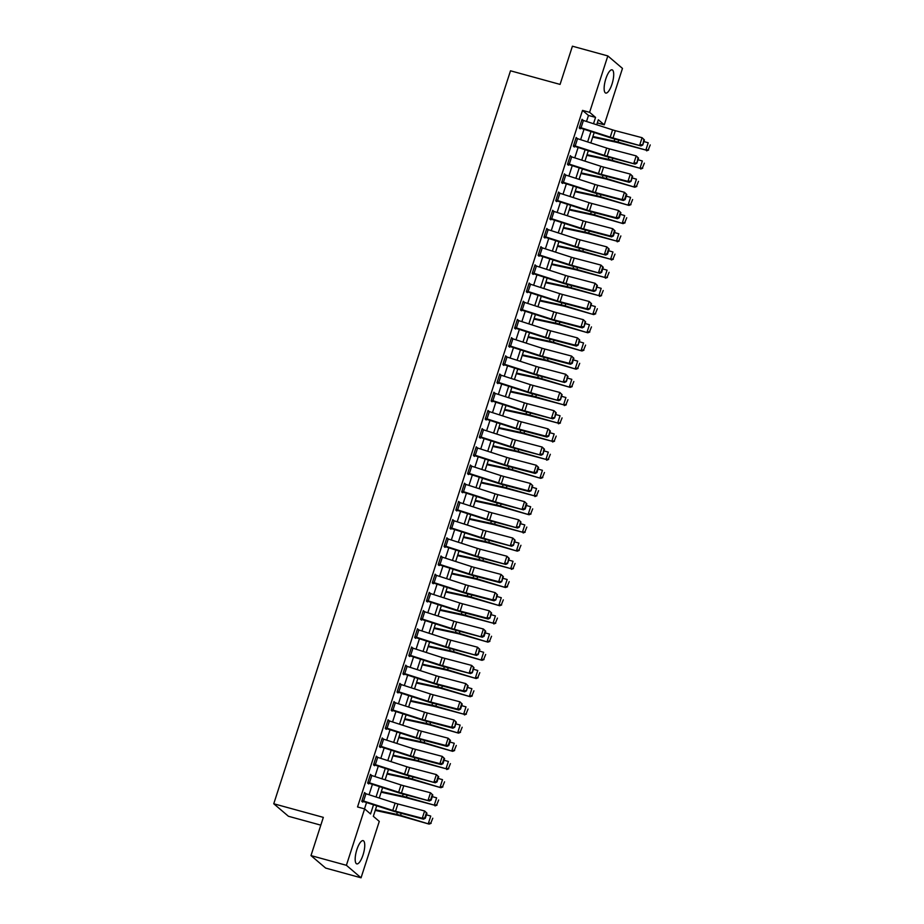 <?xml version="1.0" encoding="UTF-8"?>
<svg xmlns="http://www.w3.org/2000/svg" width="924" height="924" viewBox="0 0 924 924"><rect width="100%" height="100%" fill="white"/><g stroke="black" fill="none" stroke-linecap="round" stroke-linejoin="round"><path stroke-width="1.39" d="M356.872 849.63A12.047 3.719 -74.7 0 1 363.144 840.644A12.047 3.719 -74.7 0 1 363.051 854.896A12.047 3.719 -74.7 0 1 356.768 863.882A12.047 3.719 -74.7 0 1 356.872 849.63M605.832 78.817A12.047 3.719 -74.7 0 1 612.115 69.843A12.047 3.719 -74.7 0 1 612.011 84.084A12.047 3.719 -74.7 0 1 605.74 93.07A12.047 3.719 -74.7 0 1 605.832 78.817M320.813 825.155L288.415 816.262L273.758 803.764L510.498 70.802L560.071 84.407L572.418 46.2L607.83 55.925L622.476 68.411L604.261 124.821L598.325 119.762L596.708 124.752M597.297 122.915L604.261 124.821M376.726 805.809L373.331 816.319L379.279 821.39L361.053 877.8L346.396 865.303L364.622 808.893L370.559 813.963L373.527 804.781M346.396 865.303L310.984 855.589L325.641 868.075L361.053 877.8M586.521 121.471L588.461 115.454L582.524 110.383L357.542 806.952L364.622 808.893M364.495 808.858L366.551 802.529M369.057 794.744L372.418 784.326M374.936 776.553L378.297 766.135M380.815 758.35L384.176 747.932M386.694 740.159L390.055 729.741M392.561 721.967L395.934 711.538M398.44 703.765L401.813 693.346M404.319 685.573L407.692 675.155M410.198 667.371L413.559 656.952M416.077 649.179L419.438 638.761M421.956 630.976L425.317 620.558M427.835 612.785L431.196 602.367M433.714 594.582L437.075 584.164M439.581 576.391L442.954 565.973M445.46 558.188L448.833 547.77M451.339 539.997L454.7 529.579M457.218 521.794L460.579 511.376M463.097 503.603L466.458 493.185M468.976 485.4L472.337 474.982M474.855 467.209L478.216 456.791M480.723 449.018L484.095 438.6M486.602 430.815L489.974 420.397M492.48 412.624L495.841 402.206M498.359 394.421L501.72 384.003M504.238 376.23L507.599 365.812M510.117 358.027L513.478 347.609M515.996 339.836L519.357 329.418M521.864 321.633L525.236 311.215M527.743 303.442L531.115 293.024M533.622 285.239L536.983 274.821M539.5 267.048L542.862 256.629M545.379 248.845L548.74 238.427M551.258 230.653L554.619 220.235M557.137 212.462L560.498 202.033M563.005 194.259L566.377 183.841M568.884 176.068L572.256 165.65M574.763 157.865L578.135 147.447M580.642 139.674L584.003 129.256M582.975 120.328L582.051 119.265L579.232 127.997L580.226 128.852L580.457 128.124L579.302 127.801M577.096 138.531L576.172 137.468L573.354 146.2L574.347 147.043L574.578 146.315L573.423 145.992M571.217 156.722L570.304 155.659L567.475 164.391L568.468 165.234L568.699 164.507L567.544 164.195M565.338 174.925L564.425 173.862L561.596 182.594L562.589 183.437L562.832 182.709L561.665 182.386M559.459 193.116L558.546 192.053L555.728 200.785L556.71 201.628L556.953 200.901L555.786 200.589M553.591 211.319L552.668 210.256L549.849 218.988L550.831 219.831L551.074 219.103L549.907 218.78M547.713 229.51L546.789 228.447L543.97 237.179L544.964 238.022L545.195 237.295L544.028 236.983M541.834 247.713L540.91 246.639L538.091 255.382L539.085 256.225L539.316 255.498L538.161 255.174M535.955 265.904L535.031 264.841L532.212 273.573L533.206 274.416L533.437 273.689L532.282 273.377M530.076 284.107L529.163 283.033L526.333 291.776L527.327 292.619L527.558 291.892L526.403 291.568M524.197 302.298L523.284 301.236L520.455 309.967L521.448 310.811L521.679 310.083L520.524 309.771M518.318 320.501L517.405 319.427L514.587 328.17L515.569 329.013L515.811 328.286L514.645 327.962M512.439 338.692L511.526 337.63L508.708 346.361L509.69 347.205L509.933 346.477L508.766 346.165M506.571 356.883L505.647 355.821L502.829 364.553L503.823 365.407L504.054 364.68L502.887 364.356M500.692 375.086L499.769 374.024L496.95 382.755L497.944 383.599L498.175 382.871L497.02 382.548M494.814 393.278L493.89 392.215L491.071 400.947L492.065 401.801L492.296 401.062L491.141 400.75M488.935 411.48L488.011 410.418L485.192 419.149L486.186 419.993L486.417 419.265L485.262 418.942M483.056 429.672L482.143 428.609L479.313 437.341L480.307 438.184L480.538 437.456L479.383 437.144M477.177 447.874L476.264 446.812L473.446 455.544L474.428 456.387L474.67 455.659L473.504 455.336M471.298 466.066L470.385 465.003L467.567 473.735L468.549 474.578L468.791 473.85L467.625 473.538M465.43 484.268L464.506 483.206L461.688 491.938L462.681 492.781L462.912 492.053L461.746 491.73M459.551 502.46L458.627 501.397L455.809 510.129L456.803 510.972L457.034 510.244L455.878 509.933M453.672 520.662L452.748 519.588L449.93 528.332L450.924 529.175L451.155 528.447L450 528.124M447.793 538.854L446.869 537.791L444.051 546.523L445.045 547.366L445.276 546.638L444.121 546.327M441.915 557.057L441.002 555.982L438.172 564.726L439.166 565.569L439.397 564.841L438.242 564.518M436.036 575.248L435.123 574.185L432.293 582.917L433.287 583.76L433.529 583.032L432.363 582.721M430.157 593.451L429.244 592.376L426.426 601.12L427.408 601.963L427.65 601.235L426.484 600.912M424.289 611.642L423.365 610.579L420.547 619.311L421.529 620.154L421.771 619.426L420.605 619.103M418.41 629.833L417.486 628.77L414.668 637.502L415.661 638.357L415.892 637.629L414.737 637.306M412.531 648.036L411.607 646.973L408.789 655.705L409.782 656.548L410.013 655.821L408.858 655.497M406.652 666.227L405.728 665.164L402.91 673.896L403.904 674.739L404.135 674.012L402.979 673.7M400.773 684.43L399.861 683.367L397.031 692.099L398.025 692.942L398.256 692.215L397.101 691.891M394.894 702.621L393.982 701.559L391.152 710.29L392.146 711.134L392.388 710.406L391.222 710.094M389.016 720.824L388.103 719.761L385.285 728.493L386.267 729.336L386.509 728.609L385.343 728.285M383.148 739.015L382.224 737.953L379.406 746.684L380.388 747.528L380.63 746.8L379.464 746.488M377.269 757.218L376.345 756.144L373.527 764.887L374.52 765.73L374.751 765.003L373.596 764.679M371.39 775.409L370.466 774.347L367.648 783.078L368.641 783.922L368.872 783.194L367.717 782.882M365.511 793.612L364.587 792.538L361.769 801.281L362.762 802.124L362.993 801.397L361.838 801.073M310.984 855.589L323.331 817.37L273.758 803.764M582.524 110.383L589.604 112.324L607.83 55.925M593.508 123.724L595.553 117.394L589.604 112.324M376.045 796.996L379.406 786.578M381.924 778.805L385.285 768.387M387.791 760.602L391.164 750.184M393.67 742.411L397.043 731.993M399.549 724.208L402.91 713.79M405.428 706.017L408.789 695.599M411.307 687.814L414.668 677.396M417.186 669.623L420.547 659.205M423.065 651.432L426.426 641.002M428.932 633.229L432.305 622.811M434.811 615.038L438.184 604.619M440.69 596.835L444.051 586.417M446.569 578.643L449.93 568.225M452.448 560.441L455.809 550.023M458.327 542.249L461.688 531.831M464.206 524.047L467.567 513.629M470.073 505.855L473.446 495.437M475.952 487.653L479.325 477.234M481.831 469.461L485.192 459.043M487.71 451.258L491.071 440.84M493.589 433.067L496.95 422.649M499.468 414.864L502.829 404.446M505.347 396.673L508.708 386.255M511.215 378.482L514.587 368.064M517.093 360.279L520.466 349.861M522.972 342.088L526.345 331.67M528.851 323.885L532.212 313.467M534.73 305.694L538.091 295.276M540.609 287.491L543.97 277.073M546.488 269.3L549.849 258.882M552.356 251.097L555.728 240.679M558.235 232.906L561.607 222.488M564.114 214.703L567.486 204.285M569.993 196.512L573.354 186.094M575.871 178.309L579.232 167.891M581.75 160.118L585.111 149.7M587.629 141.926L590.99 131.497M594.19 132.536L590.829 142.954M588.311 150.727L584.95 161.146M582.443 168.93L579.071 179.348M576.564 187.122L573.192 197.54M570.686 205.324L567.324 215.742M564.807 223.516L561.446 233.934M558.928 241.718L555.567 252.137M553.049 259.91L549.688 270.328M547.17 278.112L543.809 288.531M541.302 296.304L537.93 306.722M535.423 314.507L532.051 324.925M529.544 332.698L526.172 343.116M523.665 350.889L520.304 361.307M517.787 369.092L514.425 379.51M511.908 387.283L508.547 397.701M506.029 405.486L502.668 415.904M500.161 423.677L496.789 434.095M494.282 441.88L490.91 452.298M488.403 460.071L485.031 470.489M482.524 478.274L479.163 488.692M476.645 496.465L473.284 506.883M470.766 514.668L467.405 525.086M464.887 532.859L461.526 543.277M459.009 551.062L455.648 561.48M453.141 569.253L449.769 579.671M447.262 587.445L443.89 597.863M441.383 605.647L438.022 616.065M435.504 623.839L432.143 634.257M429.625 642.041L426.264 652.459M423.746 660.233L420.385 670.651M417.867 678.435L414.506 688.854M412 696.627L408.627 707.045M406.121 714.829L402.748 725.248M400.242 733.021L396.881 743.439M394.363 751.224L391.002 761.642M388.484 769.415L385.123 779.833M382.605 787.618L379.244 798.036M588.461 115.454L595.553 117.394M581.889 119.797L583.044 120.108M576.01 137.988L577.165 138.311M570.131 156.191L571.286 156.502M564.252 174.382L565.407 174.705M558.373 192.585L559.54 192.897M552.494 210.776L553.661 211.099M546.615 228.979L547.782 229.291M540.748 247.17L541.903 247.493M534.869 265.361L536.024 265.685M528.99 283.564L530.145 283.887M523.111 301.755L524.266 302.079M517.232 319.958L518.399 320.27M511.353 338.149L512.52 338.473M505.474 356.352L506.641 356.664M499.607 374.543L500.762 374.867M493.728 392.746L494.883 393.058M487.849 410.937L489.004 411.261M481.97 429.14L483.125 429.452M476.091 447.332L477.246 447.655M470.212 465.534L471.379 465.846M464.333 483.726L465.5 484.049M458.454 501.928L459.621 502.24M452.587 520.12L453.742 520.443M446.708 538.311L447.863 538.634M440.829 556.514L441.984 556.826M434.95 574.705L436.105 575.028M429.071 592.908L430.238 593.22M423.192 611.099L424.359 611.422M417.313 629.302L418.48 629.614M411.446 647.493L412.601 647.816M405.567 665.696L406.722 666.008M399.688 683.887L400.843 684.21M393.809 702.09L394.964 702.402M387.93 720.281L389.096 720.605M382.051 738.484L383.217 738.796M376.172 756.675L377.339 756.999M370.305 774.866L371.46 775.19M364.426 793.069L365.581 793.381M583.402 120.466L581.057 127.755A5.405 0.739 17.9 0 0 579.463 127.269L581.82 119.993A5.405 0.739 17.9 0 1 583.402 120.466L612.577 129.868A7.715 1.051 -162.1 0 0 615.349 130.688L642.088 137.699L644.398 139.905L643.901 139.547L642.758 144.999L644.398 139.905M581.057 127.755L610.233 137.156A7.715 1.051 -162.1 0 0 613.005 137.965L640.979 145.9L614.241 138.877A11.585 1.571 17.9 0 1 610.083 137.653L580.457 128.124M642.261 144.641L639.731 144.987L642.088 137.699L643.901 139.547M640.979 145.9L642.758 144.999M592.711 137.122L616.158 142.215A7.715 1.051 17.9 0 1 618.757 142.874L645.864 150.058L618.029 142.1A11.585 1.571 -162.1 0 0 614.137 141.106L592.908 136.498M648.301 149.734L650.242 144.941L648.301 149.734L645.864 150.058L648.209 142.781L643.878 141.534M648.602 150.046L646.592 150.831M577.535 138.669L575.178 145.946A5.405 0.739 17.9 0 0 573.596 145.472L575.941 138.196A5.405 0.739 17.9 0 1 577.535 138.669L606.698 148.071A7.715 1.051 -162.1 0 0 609.47 148.88L636.209 155.902L638.53 158.108L638.034 157.738L636.879 163.202L638.53 158.108M575.178 145.946L604.354 155.347A7.715 1.051 -162.1 0 0 607.126 156.156L635.1 164.091L608.373 157.068A11.585 1.571 17.9 0 1 604.204 155.856L574.578 146.315M636.382 162.832L633.852 163.178L636.209 155.902L638.034 157.738M635.1 164.091L636.879 163.202M571.656 156.861L569.299 164.137A5.405 0.739 17.9 0 0 567.717 163.663L570.062 156.387A5.405 0.739 17.9 0 1 571.656 156.861L600.819 166.262A7.715 1.051 -162.1 0 0 603.603 167.082L630.33 174.093L632.651 176.299L632.155 175.93L631 181.393L632.651 176.299M569.299 164.137L598.475 173.539A7.715 1.051 -162.1 0 0 601.247 174.359L627.985 181.381L629.221 182.294L602.494 175.271A11.585 1.571 17.9 0 1 598.325 174.047L568.699 164.507M630.503 181.035L627.985 181.381L630.33 174.093L632.155 175.93M629.221 182.294L631 181.393M565.777 175.063L563.421 182.34A5.405 0.739 17.9 0 0 561.838 181.866L564.183 174.59A5.405 0.739 17.9 0 1 565.777 175.063L594.952 184.465A7.715 1.051 -162.1 0 0 597.724 185.274L624.451 192.296L626.772 194.502L626.276 194.132L624.624 199.226L625.121 199.596L626.772 194.502M563.421 182.34L592.596 191.742A7.715 1.051 -162.1 0 0 595.368 192.55L622.106 199.572L623.342 200.485L596.615 193.463A11.585 1.571 17.9 0 1 592.457 192.25L562.832 182.709M624.624 199.226L622.106 199.572L624.451 192.296L626.276 194.132M623.342 200.485L625.121 199.596M586.832 155.313L610.29 160.406A7.715 1.051 17.9 0 1 612.878 161.065L639.986 168.249L612.15 160.291A11.585 1.571 -162.1 0 0 608.258 159.309L587.04 154.701M642.434 167.925L644.363 163.144L642.434 167.925L639.986 168.249L642.33 160.972L637.999 159.737M642.723 168.237L640.713 169.023M580.953 173.516L604.411 178.598A7.715 1.051 17.9 0 1 606.999 179.268L634.834 187.226L606.271 178.494A11.585 1.571 -162.1 0 0 602.379 177.5L581.161 172.892M636.555 186.128L638.496 181.335L636.555 186.128L634.107 186.452L636.451 179.175L632.12 177.928M636.844 186.44L634.834 187.226M575.086 191.707L598.533 196.8A7.715 1.051 17.9 0 1 601.12 197.459L628.955 205.417L600.392 196.685A11.585 1.571 -162.1 0 0 596.5 195.703L575.282 191.095M630.676 204.32L632.617 199.538L630.676 204.32L628.228 204.643L630.584 197.366L626.241 196.131M630.965 204.631L628.955 205.417M559.898 193.255L557.542 200.531A5.405 0.739 17.9 0 0 555.959 200.058L558.304 192.781A5.405 0.739 17.9 0 1 559.898 193.255L589.073 202.656A7.715 1.051 -162.1 0 0 591.845 203.476L618.572 210.487L620.893 212.693L620.397 212.324L618.745 217.429L619.253 217.787L620.893 212.693M557.542 200.531L586.717 209.933A7.715 1.051 -162.1 0 0 589.489 210.753L616.227 217.764L617.463 218.676L590.736 211.665A11.585 1.571 17.9 0 1 586.578 210.441L556.953 200.901M618.745 217.429L616.227 217.764L618.572 210.487L620.397 212.324M617.463 218.676L619.253 217.787M569.207 209.898L592.654 214.992A7.715 1.051 17.9 0 1 595.241 215.662L623.088 223.62L594.513 214.888A11.585 1.571 -162.1 0 0 590.621 213.894L569.403 209.286M624.797 222.522L626.738 217.729L624.797 222.522L622.349 222.846L624.705 215.569L620.362 214.322M625.086 222.823L623.088 223.62M554.019 211.457L551.674 218.734A5.405 0.739 17.9 0 0 550.08 218.26L552.437 210.984A5.405 0.739 17.9 0 1 554.019 211.457L583.194 220.859A7.715 1.051 -162.1 0 0 585.966 221.668L612.704 228.69L615.014 230.885L614.518 230.526L612.878 235.62L613.374 235.99L615.014 230.885M551.674 218.734L580.838 228.136A7.715 1.051 -162.1 0 0 583.61 228.944L610.348 235.967L611.596 236.879L584.857 229.857A11.585 1.571 17.9 0 1 580.699 228.644L551.074 219.103M612.878 235.62L610.348 235.967L612.704 228.69L614.518 230.526M611.596 236.879L613.374 235.99M563.328 228.101L586.775 233.195A7.715 1.051 17.9 0 1 589.373 233.853L616.47 241.037L588.634 233.079A11.585 1.571 -162.1 0 0 584.742 232.086L563.524 227.477M618.918 240.714L620.859 235.932L618.918 240.714L616.47 241.037L618.826 233.76L614.483 232.525M619.207 241.025L617.209 241.811M548.14 229.649L545.795 236.925A5.405 0.739 17.9 0 0 544.201 236.452L546.558 229.175A5.405 0.739 17.9 0 1 548.14 229.649L577.315 239.05A7.715 1.051 -162.1 0 0 580.087 239.87L606.825 246.881L609.135 249.087L608.639 248.718L606.999 253.811L607.495 254.181L609.135 249.087M545.795 236.925L574.959 246.327A7.715 1.051 -162.1 0 0 577.743 247.147L605.717 255.07L578.978 248.059A11.585 1.571 17.9 0 1 574.82 246.835L545.195 237.295M606.999 253.811L604.469 254.158L606.825 246.881L608.639 248.718M605.717 255.07L607.495 254.181M557.449 246.292L580.896 251.386A7.715 1.051 17.9 0 1 583.494 252.044L610.591 259.24L582.755 251.282A11.585 1.571 -162.1 0 0 578.874 250.288L557.646 245.68M613.039 258.916L614.98 254.123L613.039 258.916L610.591 259.24L612.947 251.963L608.616 250.716M613.34 259.217L611.33 260.014M542.261 247.851L539.916 255.128A5.405 0.739 17.9 0 0 538.322 254.654L540.679 247.366A5.405 0.739 17.9 0 1 542.261 247.851L571.436 257.253A7.715 1.051 -162.1 0 0 574.208 258.062L600.947 265.084L603.256 267.279L602.76 266.921L601.12 272.014L601.616 272.384L603.256 267.279M539.916 255.128L569.092 264.53A7.715 1.051 -162.1 0 0 571.864 265.338L599.838 273.273L573.099 266.251A11.585 1.571 17.9 0 1 568.941 265.038L539.316 255.498M601.12 272.014L598.59 272.361L600.947 265.084L602.76 266.921M599.838 273.273L601.616 272.384M551.57 264.495L575.017 269.589A7.715 1.051 17.9 0 1 577.615 270.247L604.723 277.431L576.888 269.473A11.585 1.571 -162.1 0 0 572.995 268.48L551.767 263.871M607.16 277.108L609.101 272.326L607.16 277.108L604.723 277.431L607.068 270.154L602.737 268.919M607.461 277.419L605.451 278.205M536.394 266.043L534.037 273.319A5.405 0.739 17.9 0 0 532.443 272.846L534.8 265.569A5.405 0.739 17.9 0 1 536.394 266.043L565.557 275.444A7.715 1.051 -162.1 0 0 568.329 276.253L595.068 283.275L597.389 285.481L596.881 285.112L595.737 290.575L597.389 285.481M534.037 273.319L563.213 282.721A7.715 1.051 -162.1 0 0 565.985 283.541L592.711 290.552L593.959 291.464L567.232 284.453A11.585 1.571 17.9 0 1 563.062 283.229L533.437 273.689M595.241 290.205L592.711 290.552L595.068 283.275L596.881 285.112M593.959 291.464L595.737 290.575M545.691 282.686L569.149 287.78A7.715 1.051 17.9 0 1 571.737 288.438L598.844 295.634L571.009 287.676A11.585 1.571 -162.1 0 0 567.117 286.683L545.899 282.074M601.293 295.31L603.222 290.517L601.293 295.31L598.844 295.634L601.189 288.346L596.858 287.11M601.582 295.611L599.572 296.408M530.515 284.245L528.158 291.522A5.405 0.739 17.9 0 0 526.576 291.048L528.921 283.76A5.405 0.739 17.9 0 1 530.515 284.245L559.678 293.636A7.715 1.051 -162.1 0 0 562.462 294.456L589.189 301.478L591.51 303.673L591.014 303.315L589.859 308.766L591.51 303.673M528.158 291.522L557.334 300.924A7.715 1.051 -162.1 0 0 560.106 301.732L586.844 308.755L588.08 309.667L561.353 302.645A11.585 1.571 17.9 0 1 557.184 301.42L527.558 291.892M589.362 308.408L586.844 308.755L589.189 301.478L591.014 303.315M588.08 309.667L589.859 308.766M539.812 300.889L563.27 305.983A7.715 1.051 17.9 0 1 565.858 306.641L593.693 314.599L565.13 305.867A11.585 1.571 -162.1 0 0 561.238 304.874L540.02 300.265M595.414 313.502L597.343 308.72L595.414 313.502L592.965 313.825L595.31 306.549L590.979 305.313M595.703 313.813L593.693 314.599M524.636 302.437L522.279 309.713A5.405 0.739 17.9 0 0 520.697 309.24L523.042 301.963A5.405 0.739 17.9 0 1 524.636 302.437L553.811 311.838A7.715 1.051 -162.1 0 0 556.583 312.647L583.31 319.669L585.631 321.875L585.135 321.506L583.98 326.969L585.631 321.875M522.279 309.713L551.455 319.115A7.715 1.051 -162.1 0 0 554.227 319.935L580.965 326.946L582.201 327.858L555.474 320.847A11.585 1.571 17.9 0 1 551.316 319.623L521.679 310.083M583.483 326.599L580.965 326.946L583.31 319.669L585.135 321.506M582.201 327.858L583.98 326.969M533.945 319.08L557.391 324.174A7.715 1.051 17.9 0 1 559.979 324.832L587.814 332.79L559.251 324.058A11.585 1.571 -162.1 0 0 555.359 323.077L534.141 318.468M589.535 331.704L591.476 326.911L589.535 331.704L587.087 332.028L589.443 324.74L585.1 323.504M589.824 332.005L587.814 332.79M518.757 320.628L516.401 327.916A5.405 0.739 17.9 0 0 514.818 327.442L517.163 320.154A5.405 0.739 17.9 0 1 518.757 320.628L547.932 330.03A7.715 1.051 -162.1 0 0 550.704 330.85L577.431 337.872L579.752 340.067L579.256 339.709L578.101 345.16L579.752 340.067M516.401 327.916L545.576 337.318A7.715 1.051 -162.1 0 0 548.348 338.126L575.086 345.149L576.322 346.061L549.595 339.039A11.585 1.571 17.9 0 1 545.437 337.814L515.811 328.286M577.604 344.802L575.086 345.149L577.431 337.872L579.256 339.709M576.322 346.061L578.101 345.16M528.066 337.283L551.513 342.377A7.715 1.051 17.9 0 1 554.1 343.035L581.947 350.993L553.372 342.261A11.585 1.571 -162.1 0 0 549.48 341.268L528.262 336.659M583.656 349.896L585.597 345.114L583.656 349.896L581.208 350.219L583.564 342.943L579.221 341.707M583.945 350.208L581.947 350.993M512.878 338.831L510.533 346.107A5.405 0.739 17.9 0 0 508.939 345.634L511.295 338.357A5.405 0.739 17.9 0 1 512.878 338.831L542.053 348.233A7.715 1.051 -162.1 0 0 544.825 349.041L571.552 356.063L573.873 358.269L573.377 357.9L571.737 362.993L572.233 363.363L573.873 358.269M510.533 346.107L539.697 355.509A7.715 1.051 -162.1 0 0 542.469 356.329L569.207 363.34L570.454 364.252L543.716 357.242A11.585 1.571 17.9 0 1 539.558 356.017L509.933 346.477M571.737 362.993L569.207 363.34L571.552 356.063L573.377 357.9M570.454 364.252L572.233 363.363M522.187 355.474L545.634 360.568A7.715 1.051 17.9 0 1 548.232 361.226L576.068 369.184L547.493 360.452A11.585 1.571 -162.1 0 0 543.601 359.471L522.383 354.862M577.777 368.087L579.718 363.305L577.777 368.087L575.329 368.422L577.685 361.134L573.342 359.898M578.066 368.399L576.068 369.184M506.999 357.022L504.654 364.31A5.405 0.739 17.9 0 0 503.06 363.825L505.416 356.548A5.405 0.739 17.9 0 1 506.999 357.022L536.174 366.424A7.715 1.051 -162.1 0 0 538.946 367.244L565.684 374.255L567.994 376.461L567.498 376.103L566.354 381.554L567.994 376.461M504.654 364.31L533.818 373.712A7.715 1.051 -162.1 0 0 536.601 374.52L564.576 382.455L537.837 375.433A11.585 1.571 17.9 0 1 533.679 374.208L504.054 364.68M565.858 381.196L563.328 381.543L565.684 374.255L567.498 376.103M564.576 382.455L566.354 381.554M516.308 373.677L539.755 378.771A7.715 1.051 17.9 0 1 542.353 379.429L570.189 387.387L541.614 378.655A11.585 1.571 -162.1 0 0 537.733 377.662L516.504 373.053M571.898 386.29L573.839 381.508L571.898 386.29L569.45 386.613L571.806 379.337L567.475 378.089M572.199 386.602L570.189 387.387M501.12 375.225L498.775 382.501A5.405 0.739 17.9 0 0 497.181 382.028L499.538 374.751A5.405 0.739 17.9 0 1 501.12 375.225L530.295 384.627A7.715 1.051 -162.1 0 0 533.067 385.435L559.805 392.457L562.115 394.663L561.619 394.294L560.475 399.757L562.115 394.663M498.775 382.501L527.951 391.903A7.715 1.051 -162.1 0 0 530.722 392.712L558.697 400.646L531.958 393.624A11.585 1.571 17.9 0 1 527.8 392.411L498.175 382.871M559.979 399.387L557.449 399.734L559.805 392.457L561.619 394.294M558.697 400.646L560.475 399.757M510.429 391.868L533.876 396.962A7.715 1.051 17.9 0 1 536.474 397.62L563.582 404.804L535.735 396.846A11.585 1.571 -162.1 0 0 531.854 395.865L510.626 391.256M566.019 404.481L567.96 399.699L566.019 404.481L563.582 404.804L565.927 397.528L561.596 396.292M566.32 404.793L564.31 405.578M495.241 393.416L492.896 400.693A5.405 0.739 17.9 0 0 491.302 400.219L493.659 392.943A5.405 0.739 17.9 0 1 495.241 393.416L524.416 402.818A7.715 1.051 -162.1 0 0 527.188 403.638L553.926 410.649L556.248 412.855L555.74 412.497L554.596 417.948L556.248 412.855M492.896 400.693L522.072 410.094A7.715 1.051 -162.1 0 0 524.844 410.914L552.818 418.849L526.079 411.827A11.585 1.571 17.9 0 1 521.921 410.603L492.296 401.062M554.1 417.59L551.57 417.937L553.926 410.649L555.74 412.497M552.818 418.849L554.596 417.948M504.55 410.071L527.997 415.165A7.715 1.051 17.9 0 1 530.595 415.823L557.703 423.007L529.868 415.049A11.585 1.571 -162.1 0 0 525.975 414.056L504.758 409.447M560.14 422.684L562.081 417.891L560.14 422.684L557.703 423.007L560.048 415.731L555.717 414.483M560.441 422.996L558.431 423.781M489.373 411.619L487.017 418.895A5.405 0.739 17.9 0 0 485.435 418.422L487.78 411.145A5.405 0.739 17.9 0 1 489.373 411.619L518.537 421.021A7.715 1.051 -162.1 0 0 521.321 421.829L548.048 428.852L550.369 431.058L549.872 430.688L548.717 436.151L550.369 431.058M487.017 418.895L516.193 428.297A7.715 1.051 -162.1 0 0 518.965 429.106L545.703 436.128L546.939 437.04L520.212 430.018A11.585 1.571 17.9 0 1 516.042 428.805L486.417 419.265M548.221 435.782L545.703 436.128L548.048 428.852L549.872 430.688M546.939 437.04L548.717 436.151M498.671 428.262L522.129 433.356A7.715 1.051 17.9 0 1 524.716 434.014L551.824 441.198L523.989 433.241A11.585 1.571 -162.1 0 0 520.096 432.259L498.879 427.65M554.273 440.875L556.202 436.093L554.273 440.875L551.824 441.198L554.169 433.922L549.838 432.686M554.562 441.187L552.552 441.972M483.495 429.81L481.138 437.087A5.405 0.739 17.9 0 0 479.556 436.613L481.901 429.337A5.405 0.739 17.9 0 1 483.495 429.81L512.658 439.212A7.715 1.051 -162.1 0 0 515.442 440.032L542.169 447.043L544.49 449.249L543.993 448.879L542.838 454.342L544.49 449.249M481.138 437.087L510.314 446.488A7.715 1.051 -162.1 0 0 513.086 447.308L541.06 455.232L514.333 448.221A11.585 1.571 17.9 0 1 510.163 446.997L480.538 437.456M542.342 453.984L539.824 454.331L542.169 447.043L543.993 448.879M541.06 455.232L542.838 454.342M492.804 446.454L516.25 451.547A7.715 1.051 17.9 0 1 518.838 452.217L545.945 459.401L518.11 451.443A11.585 1.571 -162.1 0 0 514.218 450.45L493 445.842M548.394 459.078L550.334 454.285L548.394 459.078L545.945 459.401L548.302 452.125L543.959 450.877M548.683 459.39L546.673 460.175M477.616 448.013L475.259 455.289A5.405 0.739 17.9 0 0 473.677 454.816L476.022 447.539A5.405 0.739 17.9 0 1 477.616 448.013L506.791 457.415A7.715 1.051 -162.1 0 0 509.563 458.223L536.29 465.246L538.611 467.44L538.115 467.082L536.463 472.176L536.959 472.545L538.611 467.44M475.259 455.289L504.435 464.691A7.715 1.051 -162.1 0 0 507.207 465.5L533.945 472.522L535.181 473.434L508.454 466.412A11.585 1.571 17.9 0 1 504.296 465.199L474.67 455.659M536.463 472.176L533.945 472.522L536.29 465.246L538.115 467.082M535.181 473.434L536.959 472.545M486.925 464.657L510.371 469.75A7.715 1.051 17.9 0 1 512.959 470.408L540.806 478.366L512.231 469.635A11.585 1.571 -162.1 0 0 508.339 468.653L487.121 464.033M542.515 477.269L544.455 472.487L542.515 477.269L540.066 477.593L542.423 470.316L538.08 469.08M542.804 477.581L540.806 478.366M471.737 466.204L469.38 473.481A5.405 0.739 17.9 0 0 467.798 473.007L470.154 465.731A5.405 0.739 17.9 0 1 471.737 466.204L500.912 475.606A7.715 1.051 -162.1 0 0 503.684 476.426L530.411 483.437L532.732 485.643L532.236 485.273L531.092 490.736L532.732 485.643M469.38 473.481L498.556 482.882A7.715 1.051 -162.1 0 0 501.328 483.702L528.066 490.713L529.313 491.626L502.575 484.615A11.585 1.571 17.9 0 1 498.417 483.391L468.791 473.85M530.595 490.367L528.066 490.713L530.411 483.437L532.236 485.273M529.313 491.626L531.092 490.736M481.046 482.848L504.492 487.941A7.715 1.051 17.9 0 1 507.091 488.6L534.188 495.795L506.352 487.837A11.585 1.571 -162.1 0 0 502.46 486.844L481.242 482.236M536.636 495.472L538.577 490.679L536.636 495.472L534.188 495.795L536.544 488.519L532.201 487.271M536.925 495.772L534.927 496.569M465.858 484.407L463.513 491.683A5.405 0.739 17.9 0 0 461.919 491.21L464.275 483.933A5.405 0.739 17.9 0 1 465.858 484.407L495.033 493.809A7.715 1.051 -162.1 0 0 497.805 494.617L524.543 501.64L526.853 503.834L526.357 503.476L524.716 508.57L525.213 508.939L526.853 503.834M463.513 491.683L492.677 501.085A7.715 1.051 -162.1 0 0 495.46 501.894L523.434 509.829L496.696 502.806A11.585 1.571 17.9 0 1 492.538 501.593L462.912 492.053M524.716 508.57L522.187 508.916L524.543 501.64L526.357 503.476M523.434 509.829L525.213 508.939M475.167 501.051L498.613 506.144A7.715 1.051 17.9 0 1 501.212 506.802L529.048 514.76L500.473 506.029A11.585 1.571 -162.1 0 0 496.592 505.035L475.363 500.427M530.757 513.663L532.698 508.881L530.757 513.663L528.309 513.987L530.665 506.71L526.333 505.474M531.057 513.975L529.048 514.76M459.979 502.598L457.634 509.875A5.405 0.739 17.9 0 0 456.04 509.401L458.396 502.125A5.405 0.739 17.9 0 1 459.979 502.598L489.154 512A7.715 1.051 -162.1 0 0 491.926 512.82L518.664 519.831L520.974 522.037L520.478 521.667L519.334 527.13L520.974 522.037M457.634 509.875L486.798 519.276A7.715 1.051 -162.1 0 0 489.581 520.096L517.556 528.02L490.817 521.009A11.585 1.571 17.9 0 1 486.659 519.785L457.034 510.244M518.838 526.761L516.308 527.107L518.664 519.831L520.478 521.667M517.556 528.02L519.334 527.13M469.288 519.242L492.735 524.335A7.715 1.051 17.9 0 1 495.333 524.994L522.441 532.189L494.594 524.231A11.585 1.571 -162.1 0 0 490.713 523.238L469.484 518.63M524.878 531.866L526.819 527.073L524.878 531.866L522.441 532.189L524.786 524.913L520.455 523.665M525.178 532.166L523.169 532.963M454.1 520.801L451.755 528.078A5.405 0.739 17.9 0 0 450.161 527.604L452.517 520.316A5.405 0.739 17.9 0 1 454.1 520.801L483.275 530.203A7.715 1.051 -162.1 0 0 486.047 531.011L512.785 538.034L515.095 540.228L514.599 539.87L513.455 545.322L515.095 540.228M451.755 528.078L480.93 537.479A7.715 1.051 -162.1 0 0 483.702 538.288L511.677 546.223L484.938 539.2A11.585 1.571 17.9 0 1 480.78 537.976L451.155 528.447M512.959 544.964L510.429 545.31L512.785 538.034L514.599 539.87M511.677 546.223L513.455 545.322M463.409 537.445L486.856 542.538A7.715 1.051 17.9 0 1 489.454 543.197L517.29 551.154L488.727 542.423A11.585 1.571 -162.1 0 0 484.834 541.429L463.605 536.821M518.999 550.057L520.94 545.276L518.999 550.057L516.562 550.381L518.907 543.104L514.576 541.868M519.3 550.369L517.29 551.154M448.232 538.992L445.876 546.269A5.405 0.739 17.9 0 0 444.294 545.795L446.639 538.519A5.405 0.739 17.9 0 1 448.232 538.992L477.396 548.394A7.715 1.051 -162.1 0 0 480.18 549.202L506.906 556.225L509.228 558.431L508.731 558.061L507.576 563.524L509.228 558.431M445.876 546.269L475.052 555.671A7.715 1.051 -162.1 0 0 477.824 556.491L505.798 564.414L479.071 557.403A11.585 1.571 17.9 0 1 474.901 556.179L445.276 546.638M507.08 563.155L504.55 563.501L506.906 556.225L508.731 558.061M505.798 564.414L507.576 563.524M457.53 555.636L480.988 560.729A7.715 1.051 17.9 0 1 483.575 561.388L510.683 568.583L482.848 560.625A11.585 1.571 -162.1 0 0 478.955 559.632L457.738 555.024M513.132 568.26L515.061 563.467L513.132 568.26L510.683 568.583L513.028 561.295L508.697 560.059M513.421 568.56L511.411 569.346M442.353 557.184L439.997 564.472A5.405 0.739 17.9 0 0 438.415 563.998L440.76 556.71A5.405 0.739 17.9 0 1 442.353 557.184L471.517 566.585A7.715 1.051 -162.1 0 0 474.301 567.405L501.027 574.428L503.349 576.622L502.852 576.264L501.697 581.716L503.349 576.622M439.997 564.472L469.173 573.873A7.715 1.051 -162.1 0 0 471.945 574.682L498.683 581.704L499.919 582.617L473.192 575.594A11.585 1.571 17.9 0 1 469.022 574.37L439.397 564.841M501.201 581.358L498.683 581.704L501.027 574.428L502.852 576.264M499.919 582.617L501.697 581.716M451.651 573.839L475.109 578.932A7.715 1.051 17.9 0 1 477.696 579.591L505.532 587.548L476.969 578.817A11.585 1.571 -162.1 0 0 473.076 577.823L451.859 573.215M507.253 586.451L509.193 581.67L507.253 586.451L504.804 586.775L507.149 579.498L502.818 578.262M507.542 586.763L505.532 587.548M436.474 575.386L434.118 582.663A5.405 0.739 17.9 0 0 432.536 582.189L434.881 574.913A5.405 0.739 17.9 0 1 436.474 575.386L465.65 584.788A7.715 1.051 -162.1 0 0 468.422 585.597L495.149 592.619L497.47 594.825L496.973 594.455L495.818 599.919L497.47 594.825M434.118 582.663L463.294 592.065A7.715 1.051 -162.1 0 0 466.066 592.885L492.804 599.895L494.04 600.808L467.313 593.797A11.585 1.571 17.9 0 1 463.155 592.573L433.529 583.032M495.322 599.549L492.804 599.895L495.149 592.619L496.973 594.455M494.04 600.808L495.818 599.919M445.784 592.03L469.23 597.123A7.715 1.051 17.9 0 1 471.817 597.782L499.653 605.74L471.09 597.008A11.585 1.571 -162.1 0 0 467.197 596.026L445.98 591.418M501.374 604.643L503.314 599.861L501.374 604.643L498.925 604.977L501.282 597.689L496.939 596.454M501.663 604.954L499.653 605.74M430.596 593.578L428.239 600.866A5.405 0.739 17.9 0 0 426.657 600.392L429.013 593.104A5.405 0.739 17.9 0 1 430.596 593.578L459.771 602.979A7.715 1.051 -162.1 0 0 462.543 603.799L489.27 610.81L491.591 613.016L491.094 612.658L489.951 618.11L491.591 613.016M428.239 600.866L457.415 610.267A7.715 1.051 -162.1 0 0 460.187 611.076L486.925 618.098L488.172 619.011L461.434 611.988A11.585 1.571 17.9 0 1 457.276 610.764L427.65 601.235M489.454 617.752L486.925 618.098L489.27 610.81L491.094 612.658M488.172 619.011L489.951 618.11M439.905 610.233L463.351 615.326A7.715 1.051 17.9 0 1 465.95 615.985L493.046 623.169L465.211 615.211A11.585 1.571 -162.1 0 0 461.319 614.217L440.101 609.609M495.495 622.845L497.435 618.064L495.495 622.845L493.046 623.169L495.403 615.892L491.06 614.656M495.784 623.157L493.786 623.943M424.717 611.78L422.372 619.057A5.405 0.739 17.9 0 0 420.778 618.583L423.134 611.307A5.405 0.739 17.9 0 1 424.717 611.78L453.892 621.182A7.715 1.051 -162.1 0 0 456.664 621.991L483.402 629.013L485.712 631.219L485.216 630.849L483.575 635.943L484.072 636.313L485.712 631.219M422.372 619.057L451.536 628.459A7.715 1.051 -162.1 0 0 454.319 629.267L482.293 637.202L455.555 630.18A11.585 1.571 17.9 0 1 451.397 628.967L421.771 619.426M483.575 635.943L481.046 636.289L483.402 629.013L485.216 630.849M482.293 637.202L484.072 636.313M434.026 628.424L457.472 633.518A7.715 1.051 17.9 0 1 460.071 634.176L487.907 642.134L459.332 633.402A11.585 1.571 -162.1 0 0 455.44 632.42L434.222 627.812M489.616 641.037L491.556 636.255L489.616 641.037L487.167 641.371L489.524 634.083L485.192 632.848M489.905 641.348L487.907 642.134M418.838 629.972L416.493 637.26A5.405 0.739 17.9 0 0 414.899 636.775L417.255 629.498A5.405 0.739 17.9 0 1 418.838 629.972L448.013 639.373A7.715 1.051 -162.1 0 0 450.785 640.193L477.523 647.204L479.833 649.41L479.337 649.052L478.193 654.504L479.833 649.41M416.493 637.26L445.657 646.661A7.715 1.051 -162.1 0 0 448.44 647.47L476.414 655.405L449.676 648.382A11.585 1.571 17.9 0 1 445.518 647.158L415.892 637.629M477.696 654.146L475.167 654.492L477.523 647.204L479.337 649.052M476.414 655.405L478.193 654.504M428.147 646.627L451.593 651.72A7.715 1.051 17.9 0 1 454.192 652.379L482.028 660.337L453.453 651.605A11.585 1.571 -162.1 0 0 449.572 650.611L428.343 646.003M483.737 659.239L485.678 654.446L483.737 659.239L481.288 659.563L483.645 652.286L479.313 651.039M484.037 659.551L482.028 660.337M412.959 648.174L410.614 655.451A5.405 0.739 17.9 0 0 409.02 654.977L411.376 647.701A5.405 0.739 17.9 0 1 412.959 648.174L442.134 657.576A7.715 1.051 -162.1 0 0 444.906 658.385L471.644 665.407L473.954 667.613L473.458 667.244L472.314 672.707L473.954 667.613M410.614 655.451L439.789 664.853A7.715 1.051 -162.1 0 0 442.561 665.661L470.535 673.596L443.797 666.574A11.585 1.571 17.9 0 1 439.639 665.361L410.013 655.821M471.817 672.337L469.288 672.684L471.644 665.407L473.458 667.244M470.535 673.596L472.314 672.707M422.268 664.818L445.714 669.912A7.715 1.051 17.9 0 1 448.313 670.57L476.149 678.528L447.586 669.796A11.585 1.571 -162.1 0 0 443.693 668.814L422.464 664.206M477.858 677.431L479.799 672.649L477.858 677.431L475.421 677.754L477.766 670.477L473.434 669.242M478.158 677.742L476.149 678.528M407.091 666.366L404.735 673.642A5.405 0.739 17.9 0 0 403.153 673.169L405.497 665.892A5.405 0.739 17.9 0 1 407.091 666.366L436.255 675.767A7.715 1.051 -162.1 0 0 439.027 676.587L465.765 683.598L468.087 685.804L467.59 685.435L466.435 690.898L468.087 685.804M404.735 673.642L433.91 683.044A7.715 1.051 -162.1 0 0 436.682 683.864L463.409 690.886L464.657 691.799L437.93 684.776A11.585 1.571 17.9 0 1 433.76 683.552L404.135 674.012M465.939 690.54L463.409 690.886L465.765 683.598L467.59 685.435M464.657 691.799L466.435 690.898M416.389 683.021L439.847 688.103A7.715 1.051 17.9 0 1 442.434 688.773L470.27 696.731L441.707 687.999A11.585 1.571 -162.1 0 0 437.814 687.006L416.597 682.397M471.991 695.633L473.92 690.84L471.991 695.633L469.542 695.957L471.887 688.68L467.556 687.433M472.279 695.945L470.27 696.731M401.212 684.569L398.856 691.845A5.405 0.739 17.9 0 0 397.274 691.371L399.618 684.095A5.405 0.739 17.9 0 1 401.212 684.569L430.376 693.97A7.715 1.051 -162.1 0 0 433.16 694.779L459.886 701.801L462.208 704.007L461.711 703.638L460.06 708.731L460.556 709.101L462.208 704.007M398.856 691.845L428.031 701.247A7.715 1.051 -162.1 0 0 430.803 702.055L457.542 709.078L458.778 709.99L432.051 702.968A11.585 1.571 17.9 0 1 427.881 701.755L398.256 692.215M460.06 708.731L457.542 709.078L459.886 701.801L461.711 703.638M458.778 709.99L460.556 709.101M410.51 701.212L433.968 706.306A7.715 1.051 17.9 0 1 436.555 706.964L463.663 714.148L435.828 706.19A11.585 1.571 -162.1 0 0 431.935 705.208L410.718 700.6M466.112 713.825L468.052 709.043L466.112 713.825L463.663 714.148L466.008 706.872L461.677 705.636M466.401 714.136L464.391 714.922M395.333 702.76L392.977 710.036A5.405 0.739 17.9 0 0 391.395 709.563L393.739 702.286A5.405 0.739 17.9 0 1 395.333 702.76L424.509 712.161A7.715 1.051 -162.1 0 0 427.281 712.981L454.007 719.992L456.329 722.198L455.832 721.829L454.677 727.292L456.329 722.198M392.977 710.036L422.153 719.438A7.715 1.051 -162.1 0 0 424.924 720.258L451.663 727.269L452.899 728.181L426.172 721.17A11.585 1.571 17.9 0 1 422.014 719.946L392.388 710.406M454.181 726.934L451.663 727.269L454.007 719.992L455.832 721.829M452.899 728.181L454.677 727.292M404.643 719.403L428.089 724.497A7.715 1.051 17.9 0 1 430.676 725.167L458.512 733.125L429.949 724.393A11.585 1.571 -162.1 0 0 426.056 723.4L404.839 718.791M460.233 732.027L462.173 727.234L460.233 732.027L457.784 732.351L460.14 725.074L455.798 723.827M460.522 732.328L458.512 733.125M389.454 720.963L387.098 728.239A5.405 0.739 17.9 0 0 385.516 727.766L387.861 720.489A5.405 0.739 17.9 0 1 389.454 720.963L418.63 730.364A7.715 1.051 -162.1 0 0 421.402 731.173L448.128 738.195L450.45 740.39L449.953 740.032L448.302 745.125L448.81 745.495L450.45 740.39M387.098 728.239L416.274 737.641A7.715 1.051 -162.1 0 0 419.046 738.449L445.784 745.472L447.02 746.384L420.293 739.362A11.585 1.571 17.9 0 1 416.135 738.149L386.509 728.609M448.302 745.125L445.784 745.472L448.128 738.195L449.953 740.032M447.02 746.384L448.81 745.495M398.764 737.606L422.21 742.7A7.715 1.051 17.9 0 1 424.809 743.358L452.644 751.316L424.07 742.584A11.585 1.571 -162.1 0 0 420.177 741.591L398.96 736.982M454.354 750.219L456.294 745.437L454.354 750.219L451.905 750.542L454.262 743.266L449.919 742.03M454.643 750.531L452.644 751.316M383.576 739.154L381.231 746.43A5.405 0.739 17.9 0 0 379.637 745.957L381.993 738.68A5.405 0.739 17.9 0 1 383.576 739.154L412.751 748.556A7.715 1.051 -162.1 0 0 415.523 749.376L442.261 756.386L444.571 758.592L444.074 758.223L442.434 763.316L442.931 763.686L444.571 758.592M381.231 746.43L410.395 755.832A7.715 1.051 -162.1 0 0 413.167 756.652L439.905 763.663L441.152 764.575L414.414 757.564A11.585 1.571 17.9 0 1 410.256 756.34L380.63 746.8M442.434 763.316L439.905 763.663L442.261 756.386L444.074 758.223M441.152 764.575L442.931 763.686M392.885 755.797L416.331 760.891A7.715 1.051 17.9 0 1 418.93 761.549L446.026 768.745L418.191 760.787A11.585 1.571 -162.1 0 0 414.298 759.794L393.081 755.185M448.475 768.421L450.415 763.628L448.475 768.421L446.026 768.745L448.383 761.468L444.051 760.221M448.764 768.722L446.766 769.519M377.697 757.357L375.352 764.633A5.405 0.739 17.9 0 0 373.758 764.16L376.114 756.871A5.405 0.739 17.9 0 1 377.697 757.357L406.872 766.758A7.715 1.051 -162.1 0 0 409.644 767.567L436.382 774.589L438.692 776.784L438.195 776.426L436.555 781.519L437.052 781.889L438.692 776.784M375.352 764.633L404.516 774.035A7.715 1.051 -162.1 0 0 407.299 774.843L435.273 782.778L408.535 775.756A11.585 1.571 17.9 0 1 404.377 774.543L374.751 765.003M436.555 781.519L434.026 781.866L436.382 774.589L438.195 776.426M435.273 782.778L437.052 781.889M387.006 774L410.452 779.094A7.715 1.051 17.9 0 1 413.051 779.752L440.887 787.71L412.312 778.978A11.585 1.571 -162.1 0 0 408.431 777.985L387.202 773.376M442.596 786.613L444.536 781.831L442.596 786.613L440.147 786.936L442.504 779.66L438.172 778.424M442.896 786.925L440.887 787.71M371.818 775.548L369.473 782.824A5.405 0.739 17.9 0 0 367.879 782.351L370.235 775.074A5.405 0.739 17.9 0 1 371.818 775.548L400.993 784.95A7.715 1.051 -162.1 0 0 403.765 785.758L430.503 792.78L432.813 794.986L432.317 794.617L430.676 799.71L431.173 800.08L432.813 794.986M369.473 782.824L398.648 792.226A7.715 1.051 -162.1 0 0 401.42 793.046L429.394 800.969L402.656 793.959A11.585 1.571 17.9 0 1 398.498 792.734L368.872 783.194M430.676 799.71L428.147 800.057L430.503 792.78L432.317 794.617M429.394 800.969L431.173 800.08M381.127 792.191L404.573 797.285A7.715 1.051 17.9 0 1 407.172 797.943L434.28 805.139L406.445 797.181A11.585 1.571 -162.1 0 0 402.552 796.188L381.323 791.579M436.717 804.816L438.657 800.022L436.717 804.816L434.28 805.139L436.625 797.851L432.293 796.615M437.017 805.116L435.008 805.913M365.95 793.751L363.594 801.027A5.405 0.739 17.9 0 0 362.012 800.554L364.356 793.266A5.405 0.739 17.9 0 1 365.95 793.751L395.114 803.141A7.715 1.051 -162.1 0 0 397.886 803.961L424.624 810.983L426.946 813.178L426.449 812.82L424.797 817.913L425.294 818.271L426.946 813.178M363.594 801.027L392.769 810.429A7.715 1.051 -162.1 0 0 395.541 811.237L422.268 818.26L423.515 819.172L396.789 812.15A11.585 1.571 17.9 0 1 392.619 810.926L362.993 801.397M424.797 817.913L422.268 818.26L424.624 810.983L426.449 812.82M423.515 819.172L425.294 818.271M375.248 810.394L398.706 815.488A7.715 1.051 17.9 0 1 401.293 816.146L429.129 824.104L400.566 815.372A11.585 1.571 -162.1 0 0 396.673 814.379L375.456 809.771M430.85 823.007L432.779 818.225L430.85 823.007L428.401 823.33L430.746 816.054L426.414 814.818M431.138 823.319L429.129 824.104M612.577 129.868L610.233 137.156M615.349 130.688L613.005 137.965M618.029 142.1L618.687 140.044M614.137 141.106L614.806 139.027M606.698 148.071L604.354 155.347M609.47 148.88L607.126 156.156M600.819 166.262L598.475 173.539M603.603 167.082L601.247 174.359M594.952 184.465L592.596 191.742M597.724 185.274L595.368 192.55M612.15 160.291L612.808 158.235M608.258 159.309L608.928 157.219M606.271 178.494L606.929 176.438M602.379 177.5L603.049 175.421M600.392 196.685L601.05 194.629M596.5 195.703L597.17 193.613M589.073 202.656L586.717 209.933M591.845 203.476L589.489 210.753M594.513 214.888L595.183 212.832M590.621 213.894L591.302 211.815M583.194 220.859L580.838 228.136M585.966 221.668L583.61 228.944M588.634 233.079L589.304 231.023M584.742 232.086L585.423 230.007M577.315 239.05L574.959 246.327M580.087 239.87L577.743 247.147M582.755 251.282L583.425 249.226M578.874 250.288L579.544 248.198M571.436 257.253L569.092 264.53M574.208 258.062L571.864 265.338M576.888 269.473L577.546 267.417M572.995 268.48L573.665 266.401M565.557 275.444L563.213 282.721M568.329 276.253L565.985 283.541M571.009 287.676L571.667 285.62M567.117 286.683L567.786 284.592M559.678 293.636L557.334 300.924M562.462 294.456L560.106 301.732M565.13 305.867L565.788 303.811M561.238 304.874L561.908 302.795M553.811 311.838L551.455 319.115M556.583 312.647L554.227 319.935M559.251 324.058L559.909 322.014M555.359 323.077L556.029 320.986M547.932 330.03L545.576 337.318M550.704 330.85L548.348 338.126M553.372 342.261L554.042 340.205M549.48 341.268L550.161 339.189M542.053 348.233L539.697 355.509M544.825 349.041L542.469 356.329M547.493 360.452L548.163 358.397M543.601 359.471L544.282 357.38M536.174 366.424L533.818 373.712M538.946 367.244L536.601 374.52M541.614 378.655L542.284 376.599M537.733 377.662L538.403 375.583M530.295 384.627L527.951 391.903M533.067 385.435L530.722 392.712M535.735 396.846L536.405 394.791M531.854 395.865L532.524 393.774M524.416 402.818L522.072 410.094M527.188 403.638L524.844 410.914M529.868 415.049L530.526 412.993M525.975 414.056L526.645 411.977M518.537 421.021L516.193 428.297M521.321 421.829L518.965 429.106M523.989 433.241L524.647 431.185M520.096 432.259L520.766 430.168M512.658 439.212L510.314 446.488M515.442 440.032L513.086 447.308M518.11 451.443L518.768 449.387M514.218 450.45L514.887 448.371M506.791 457.415L504.435 464.691M509.563 458.223L507.207 465.5M512.231 469.635L512.901 467.579M508.339 468.653L509.02 466.562M500.912 475.606L498.556 482.882M503.684 476.426L501.328 483.702M506.352 487.837L507.022 485.781M502.46 486.844L503.141 484.765M495.033 493.809L492.677 501.085M497.805 494.617L495.46 501.894M500.473 506.029L501.143 503.973M496.592 505.035L497.262 502.956M489.154 512L486.798 519.276M491.926 512.82L489.581 520.096M494.594 524.231L495.264 522.176M490.713 523.238L491.383 521.148M483.275 530.203L480.93 537.479M486.047 531.011L483.702 538.288M488.727 542.423L489.385 540.367M484.834 541.429L485.504 539.35M477.396 548.394L475.052 555.671M480.18 549.202L477.824 556.491M482.848 560.625L483.506 558.57M478.955 559.632L479.625 557.542M471.517 566.585L469.173 573.873M474.301 567.405L471.945 574.682M476.969 578.817L477.627 576.761M473.076 577.823L473.746 575.744M465.65 584.788L463.294 592.065M468.422 585.597L466.066 592.885M471.09 597.008L471.748 594.964M467.197 596.026L467.867 593.936M459.771 602.979L457.415 610.267M462.543 603.799L460.187 611.076M465.211 615.211L465.881 613.155M461.319 614.217L462 612.138M453.892 621.182L451.536 628.459M456.664 621.991L454.319 629.267M459.332 633.402L460.002 631.346M455.44 632.42L456.121 630.33M448.013 639.373L445.657 646.661M450.785 640.193L448.44 647.47M453.453 651.605L454.123 649.549M449.572 650.611L450.242 648.533M442.134 657.576L439.789 664.853M444.906 658.385L442.561 665.661M447.586 669.796L448.244 667.74M443.693 668.814L444.363 666.724M436.255 675.767L433.91 683.044M439.027 676.587L436.682 683.864M441.707 687.999L442.365 685.943M437.814 687.006L438.484 684.927M430.376 693.97L428.031 701.247M433.16 694.779L430.803 702.055M435.828 706.19L436.486 704.134M431.935 705.208L432.605 703.118M424.509 712.161L422.153 719.438M427.281 712.981L424.924 720.258M429.949 724.393L430.607 722.337M426.056 723.4L426.726 721.321M418.63 730.364L416.274 737.641M421.402 731.173L419.046 738.449M424.07 742.584L424.74 740.528M420.177 741.591L420.859 739.512M412.751 748.556L410.395 755.832M415.523 749.376L413.167 756.652M418.191 760.787L418.861 758.731M414.298 759.794L414.98 757.703M406.872 766.758L404.516 774.035M409.644 767.567L407.299 774.843M412.312 778.978L412.982 776.922M408.431 777.985L409.101 775.906M400.993 784.95L398.648 792.226M403.765 785.758L401.42 793.046M406.445 797.181L407.103 795.125M402.552 796.188L403.222 794.097M395.114 803.141L392.769 810.429M397.886 803.961L395.541 811.237M400.566 815.372L401.224 813.316M396.673 814.379L397.343 812.3"/></g></svg>
